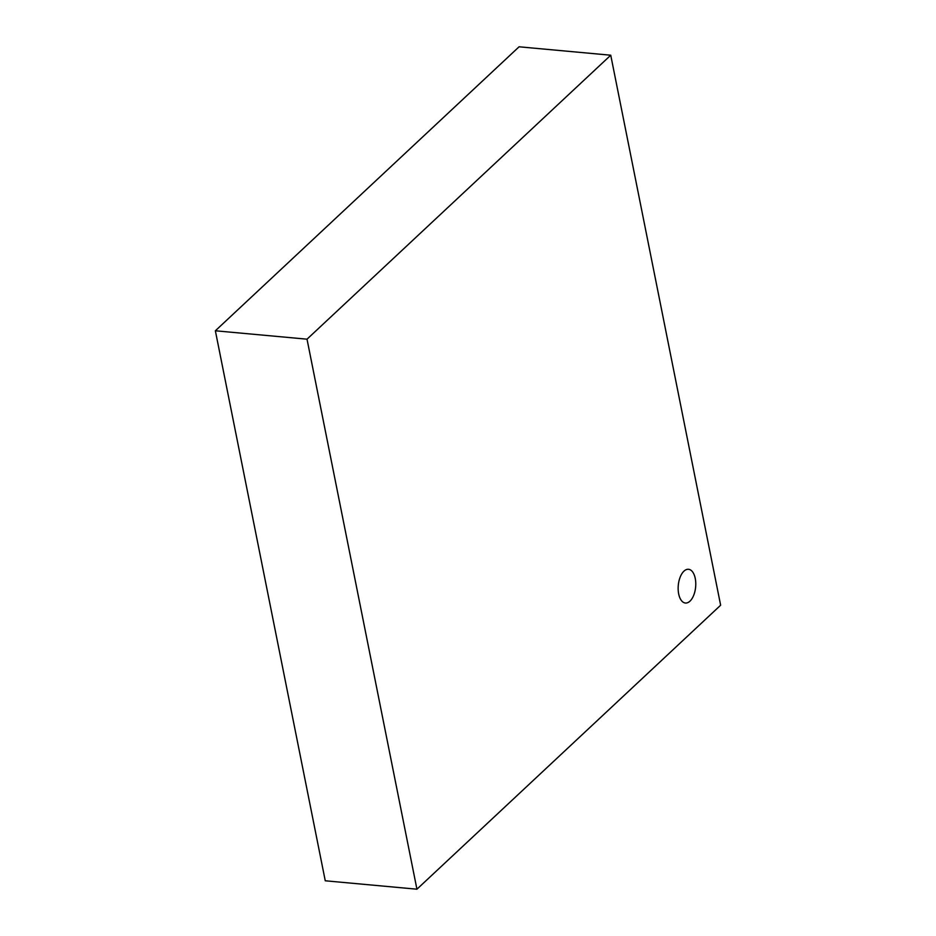 <?xml version="1.0" encoding="UTF-8"?>
<svg xmlns="http://www.w3.org/2000/svg" width="936" height="936" viewBox="0 0 936 936"><rect width="100%" height="100%" fill="white"/><g stroke="black" fill="none" stroke-linecap="round" stroke-linejoin="round"><path stroke-width="1.4" d="M689.961 601.169A16.942 8.716 95.2 0 0 695.74 582.566A16.942 8.716 95.2 0 0 688.51 569.287A16.942 8.716 95.2 0 0 683.959 571.147A16.942 8.716 95.2 0 0 678.179 589.762A16.942 8.716 95.2 0 0 685.409 603.03A16.942 8.716 95.2 0 0 689.961 601.169A16.942 8.716 95.2 0 0 695.74 582.566A16.942 8.716 95.2 0 0 688.51 569.287A16.942 8.716 95.2 0 0 683.959 571.147A16.942 8.716 95.2 0 0 678.179 589.762A16.942 8.716 95.2 0 0 685.409 603.03A16.942 8.716 95.2 0 0 689.961 601.169M215.362 330.782L325.26 880.788L416.93 889.2L720.638 605.218L610.74 55.212L519.07 46.8L215.362 330.782L307.02 339.183L416.93 889.2M610.74 55.212L307.02 339.183"/></g></svg>
